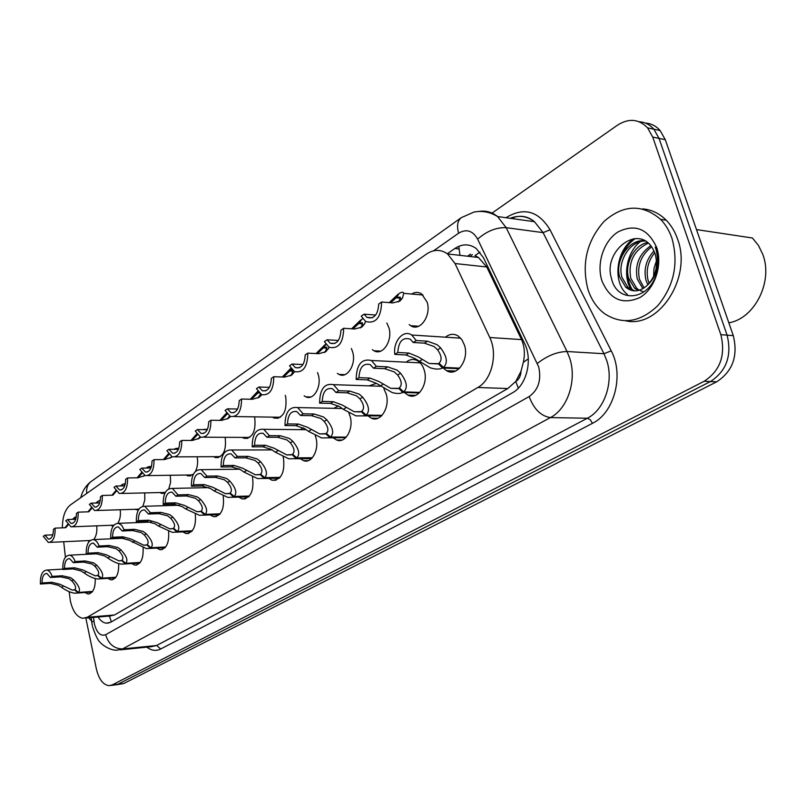 <?xml version="1.0" encoding="UTF-8"?>
<svg xmlns="http://www.w3.org/2000/svg" width="806" height="806" viewBox="0 0 806 806"><rect width="100%" height="100%" fill="white"/><g stroke="black" fill="none" stroke-linecap="round" stroke-linejoin="round"><path stroke-width="1.21" d="M411.644 294.039C415.04 291.923 418.374 291.873 421.629 293.908L427.14 302.159C431.563 315.64 419.886 332.102 410.707 325.705L409.166 324.566M386.82 322.994L388.915 327.78C392.965 340.565 382.649 356.171 373.954 350.751L372.342 349.653M351.366 348.504L352.706 352.041C356.433 364.201 347.255 379.022 339.044 374.417L337.361 373.369M317.534 372.563L318.36 375.052C321.796 386.668 313.584 400.773 305.847 396.844L304.114 395.827M285.264 395.313L285.737 396.905C287.148 411.221 283.319 418.284 274.231 418.113L272.468 417.135M254.495 416.863L254.716 417.699C256.106 431.351 252.57 438.232 244.107 438.323L242.314 437.386M225.136 437.315L225.176 437.487C226.536 450.564 223.262 457.254 215.353 457.566L213.55 456.659M445.436 337.19C449.577 333.855 453.788 333.432 458.07 335.921L461.939 339.729L464.528 345.29C469.394 359.919 456.77 377.359 446.504 370.649L443.653 368.392M406.204 362.186C409.821 359.204 413.559 358.7 417.417 360.675C420.621 362.549 422.918 365.773 424.278 370.367C428.721 384.18 417.649 400.703 407.967 395.101L404.985 392.935M369.037 385.862L376.422 383.374M383.908 388.744L386.215 394.074C390.285 407.191 380.492 422.868 371.385 418.183L368.312 416.087M333.805 408.32L338.5 405.962M348.867 412.974L350.157 416.531C353.905 429.034 345.18 443.945 336.626 439.995L333.483 437.98M300.346 429.648L303.217 427.805M315.247 435.593L315.952 437.839C319.418 449.788 311.6 463.994 303.55 460.659L300.376 458.725M268.549 449.929L270.091 448.73M283.128 456.891L283.46 458.08C285.052 472.628 281.254 480.023 272.055 480.265L268.872 478.401M238.284 469.223L238.838 468.719M252.49 477.031L252.56 477.323C254.112 491.237 250.595 498.43 242.032 498.904L238.848 497.111M69.155 591.685L70.374 601.024C72.782 611.331 76.923 617.084 82.796 618.293L87.27 617.265L477.847 387.485C491.731 379.999 498.027 353.995 489.766 337.502L455.037 263.532L447.582 253.95C440.781 249.195 433.759 249.225 426.535 254.031L70.323 504.999C65.084 509.321 62.445 516.938 62.374 527.849M521.029 371.173L515.78 381.52C519.034 379.404 520.777 375.959 521.029 371.173L523.356 362.257C525.139 354.046 524.535 346.489 521.553 339.598L486.764 266.977L478.452 257.467L474.976 255.573L479.983 252.157M458.836 246.304L459.944 255.361M85.376 618.081L109.918 616.016L114.482 614.988L507.78 388.542L515.377 381.752M63.704 541.733L65.397 557.228M120.215 509.755C120.84 515.155 120.054 519.638 117.857 523.215M113.122 526.147L110.724 525.3M144.727 492.909L144.808 500.052L142.884 506.208M138.32 510.127L134.753 509.291M170.328 475.268L170.58 482.381L168.807 488.748M164.968 493.01L161.653 493.383L159.85 492.547M197.107 456.76C198.125 462.09 197.611 466.906 195.556 471.218M193.319 474.301L187.899 475.893L186.095 475.026M96.74 525.844C97.284 531.748 96.267 536.322 93.698 539.597M89.275 541.32L87.703 540.614M118.653 563.596C118.986 573.882 116.376 579.302 110.835 579.857L107.883 578.345M143.085 547.919C143.589 558.82 140.828 564.553 134.814 565.107L131.791 563.555M168.615 531.486C169.32 543.063 166.399 549.128 159.84 549.692L156.777 548.08M195.304 514.248C196.271 526.56 193.168 532.998 186.005 533.552L182.891 531.889M223.232 496.113C224.521 509.251 221.237 516.092 213.378 516.646L210.225 514.913M95.249 578.577C95.44 588.289 92.982 593.428 87.854 593.972L84.962 592.511M492.053 213.096L617.527 125.142C628.821 117.998 638.836 118.905 647.581 127.862L652.729 137.07L720.836 334.661L727.093 335.155C732.05 355.577 726.498 371.042 710.429 381.55L118.049 684.203L114.815 684.979L118.049 684.203L710.429 381.55C726.498 371.042 732.05 355.577 727.093 335.155L659.036 138.39L727.093 335.155L733.289 335.639C738.246 355.98 732.694 371.375 716.635 381.832L123.771 683.528L116.558 684.778M639.128 121.726C644.901 122.099 649.817 124.587 653.878 129.212L659.036 138.39L653.878 129.212C649.817 124.587 644.901 122.099 639.128 121.726M645.405 123.086C651.167 123.459 656.074 125.948 660.134 130.552L665.282 139.69L733.289 335.639M98.03 617.013C100.498 620.771 103.289 622.837 106.402 623.189L110.805 622.192L512.515 392.774C526.55 385.429 532.927 359.758 524.575 343.437L483.479 257.739L476.225 248.5C469.344 243.674 462.221 243.674 454.866 248.5L447.31 253.749M720.836 334.661C725.803 355.174 720.242 370.71 704.162 381.268L112.296 684.888L109.072 685.664C103.108 684.868 98.876 679.307 96.377 668.96L85.829 618.041M92.358 591.745L75.008 593.226C70.928 592.783 66.435 590.818 61.538 587.322L58.395 585.317L50.395 583.363L40.391 584.018C40.169 575.162 42.325 570.507 46.859 570.064C49.095 570.557 50.859 572.663 52.158 576.401L62.223 575.766L70.525 577.61L73.467 579.786C79.089 585.72 80.741 589.932 78.444 592.44L92.589 591.433M78.444 592.44L74.857 589.518C76.469 587.816 75.452 584.924 71.794 580.844L68.883 578.648L60.551 576.844L50.496 577.479L46.808 573.419C43.665 573.65 42.063 576.824 42.023 582.96L52.037 582.305L59.997 584.3L72.318 590.093L75.099 589.72M77.91 592.773L74.464 589.76M52.158 576.401L50.496 577.479M42.023 582.96L40.391 584.018M65.195 527.728L55.11 528.132C55.302 537.31 53.045 542.085 48.35 542.438L43.272 536.333L44.914 535.194L48.42 539.083L49.599 539.033M73.759 519.306L76.358 516.344M68.107 524.968L65.81 527.688M55.11 528.132L53.438 529.29C53.367 535.668 51.695 538.932 48.42 539.083M52.823 534.852L44.914 535.194M73.527 519.316L75.27 517.14M64.964 527.739L67.684 524.434M72.429 519.356L74.988 517.15M115.641 577.58L97.808 579.01C93.617 578.517 89.083 576.512 84.207 573.006L81.013 570.95L72.913 568.895L62.808 569.499C62.586 560.321 64.883 555.546 69.689 555.173C71.966 555.697 73.769 557.823 75.099 561.54L85.265 560.966L93.667 562.9L96.67 565.137C102.352 571.232 103.984 575.585 101.566 578.184L115.893 577.257M101.566 578.184L97.909 575.192C99.612 573.419 98.614 570.436 94.917 566.245L91.965 563.988L83.522 562.094L73.356 562.669L69.598 558.588C66.263 558.77 64.561 562.044 64.51 568.401L74.626 567.797L82.686 569.882L95.128 575.796L98.171 575.403M101.002 578.537L97.506 575.444M75.099 561.54L73.356 562.669M64.51 568.401L62.808 569.499M139.962 562.79L121.575 564.15C117.293 563.596 112.729 561.56 107.883 558.054L104.629 555.938L96.438 553.793L86.222 554.337C86.01 544.806 88.459 539.899 93.577 539.597C95.894 540.181 97.728 542.317 99.067 546.005L109.344 545.501L117.867 547.526L120.9 549.833C126.663 556.1 128.265 560.583 125.716 563.303L140.224 562.447M125.716 563.303L121.998 560.22C123.792 558.377 122.814 555.304 119.066 550.992L116.084 548.664L107.52 546.68L97.254 547.183L93.436 543.093C89.879 543.214 88.076 546.579 87.995 553.178L98.231 552.644L106.382 554.83L118.935 560.855L122.27 560.442M125.132 563.656L121.575 560.482M99.067 546.005L97.254 547.183M87.995 553.178L86.222 554.337M165.371 547.334L146.41 548.614L129.323 540.252L121.031 537.995L110.704 538.468C110.513 528.575 113.132 523.517 118.583 523.316L121.746 525.401L124.154 529.754L134.542 529.32L143.176 531.446L146.259 533.824C152.082 540.272 153.654 544.906 150.964 547.727L165.663 546.972M150.964 547.727L147.186 544.564C149.07 542.65 148.123 539.476 144.334 535.033L141.312 532.635L132.637 530.55L122.25 530.993L118.391 526.882C114.603 526.933 112.659 530.398 112.568 537.259L122.905 536.796L131.156 539.083L143.811 545.229L147.468 544.806M150.349 548.1L146.732 544.846M124.154 529.754L122.25 530.993M112.568 537.259L110.704 538.468M191.969 531.154L172.353 532.353L158.53 526.066L155.175 523.829L146.783 521.462L136.345 521.865C136.164 511.548 138.985 506.359 144.798 506.279L150.44 512.727L160.928 512.374L169.673 514.611L172.806 517.049C178.71 523.698 180.232 528.484 177.391 531.436L192.281 530.781M177.391 531.436L173.542 528.182C175.537 526.187 174.62 522.903 170.791 518.318L167.719 515.85L158.933 513.664L148.445 514.027L144.546 509.916C140.496 509.876 138.42 513.442 138.3 520.595L148.737 520.202L157.089 522.61L169.814 528.867L173.854 528.444M176.756 531.829L173.078 528.474M150.44 512.727L148.445 514.027M138.3 520.595L136.345 521.865M88.378 511.82L78.182 512.153C78.363 521.673 75.955 526.57 70.978 526.852L65.82 520.716L67.533 519.527L71.089 523.426L72.429 523.376M97.083 502.994L98.513 500.919L100.297 500.486M91.612 508.536L88.821 511.8M78.182 512.153L76.439 513.362C76.348 519.981 74.565 523.336 71.089 523.426M75.734 519.235L67.533 519.527M96.831 503.004L98.261 501.292M87.935 511.84L91.169 507.961M95.904 503.025L97.959 501.302M112.608 495.196L102.312 495.448C102.473 505.332 99.904 510.369 94.614 510.561L89.375 504.405L91.169 503.156L94.765 507.065L96.277 507.024M121.464 485.927L122.542 484.346L124.446 483.852L124.265 485.867M116.205 491.348L112.86 495.186M102.312 495.448L100.478 496.708C100.367 503.589 98.463 507.034 94.765 507.065M99.682 502.924L91.169 503.156M121.182 485.927L122.27 484.738M111.943 495.206L115.732 490.723M120.477 485.947L121.958 484.749M144.697 475.631L137.967 477.797L127.56 477.958C127.701 488.245 124.95 493.433 119.308 493.514L114.019 487.338L115.893 486.038L119.53 489.937L121.243 489.907M146.964 468.044L147.659 467.017L149.755 466.503L149.755 468.014M141.967 473.364L138.028 477.787M127.56 477.958L125.645 479.288C125.504 486.451 123.459 489.998 119.53 489.937M124.729 485.857L115.893 486.038M146.652 468.044L147.377 467.43M143.619 476.296L144.536 475.419M137.06 477.807L141.453 472.679M146.249 468.054L147.055 467.43M91.622 621.073L88.65 617.799M671.942 238.274C678.783 263.25 674.138 285.646 657.978 305.464C640.256 322.39 622.474 325.15 604.631 313.736C596.934 307.932 591.372 299.842 587.967 289.455C581.388 263.834 586.728 241.185 603.976 221.509C623.3 204.482 642.181 203.767 660.598 219.353C665.565 224.461 669.343 230.768 671.942 238.274M642.624 208.885C651.55 209.631 659.419 213.409 666.24 220.219C671.197 225.307 674.975 231.594 677.574 239.08C692.374 277.687 658.834 328.586 625.879 320.859M696.485 229.589L752.411 238.002L758.396 245.356L762.738 254.263C773.458 281.536 754.557 318.723 728.836 322.813M645.233 240.994C629.667 240.682 617.215 261.799 621.92 277.274L627.975 287.49L634.826 290.855M644.8 240.742C628.861 238.757 614.635 260.781 619.693 277.022L625.758 287.248C632.599 292.598 639.742 291.984 647.178 285.405C655.711 276.549 658.351 265.99 655.107 253.749L652.961 249.054C638.584 222.678 602.666 251.391 611.452 278.312C616.943 304.245 650.15 300.467 656.709 272.539C658.754 264.509 658.583 256.832 656.195 249.507L655.268 247.079L656.134 249.739C659.54 265.124 656.547 277.012 647.178 285.405M648.236 243.16C633.879 250.223 628.045 261.93 630.735 278.261L636.8 288.417L639.38 290.231M647.409 242.475C633.476 245.568 624.579 264.297 628.539 278.01L634.604 288.185L638.231 290.523M651.58 246.878C640.901 255.21 636.851 266 639.45 279.229L644.105 287.954M650.754 245.79C639.128 253.93 634.634 264.993 637.274 278.987L642.906 288.709M654.734 252.711C648.044 261.033 645.818 270.191 648.054 280.186L649.183 283.359M653.978 250.968C646.261 259.421 643.571 269.083 645.918 279.954L647.843 284.78M656.487 260.64L653.988 268.469L653.626 276.468M640.438 290.754L643.672 291.772M601.961 280.931C596.259 263.703 603.613 240.994 618.061 231.916C635.148 223.504 648.024 228.723 656.699 247.563C662.854 265.355 654.714 289.082 639.803 297.575C622.514 305.081 609.9 299.53 601.961 280.931M627.612 271.551C627.562 278.987 629.345 285.364 632.952 290.684M635.309 238.546C628.418 243.372 623.602 250.031 620.862 258.504M640.085 241.77C626.242 252.731 622.363 277.788 631.773 290.442M633.808 238.667C615.633 250.444 612.449 283.128 627.421 294.492M219.816 514.218L199.485 515.306L185.672 508.929L182.247 506.621L173.753 504.143L163.215 504.455C163.064 493.695 166.096 488.345 172.313 488.416L178.005 494.874L188.604 494.612L197.46 496.959L200.634 499.478C206.608 506.319 208.089 511.286 205.087 514.359L220.159 513.825M205.087 514.359L201.168 511.014C203.273 508.929 202.397 505.533 198.528 500.808L195.405 498.259L186.498 495.962L175.91 496.234L171.98 492.123C167.658 491.982 165.411 495.65 165.26 503.125L175.819 502.823L184.252 505.352L197.017 511.709L201.49 511.296M204.412 514.772L200.674 511.326M178.005 494.874L175.91 496.234M165.26 503.125L163.215 504.455M249.024 496.456L227.886 497.413L214.124 490.955L210.648 488.577L202.054 485.968L191.415 486.189C191.284 474.925 194.568 469.424 201.238 469.676L206.941 476.124L217.64 475.963L226.617 478.432L229.831 481.041C235.886 488.093 237.317 493.232 234.133 496.446L249.386 496.043M234.133 496.446L230.143 493.01C232.37 490.824 231.534 487.308 227.624 482.431L224.461 479.802L215.434 477.374L204.744 477.555L200.815 473.465C196.17 473.182 193.752 476.961 193.561 484.799L204.22 484.577L212.754 487.247L225.519 493.715L230.496 493.302M233.428 496.879L229.629 493.332M206.941 476.124L204.744 477.555M193.561 484.799L191.415 486.189M279.672 477.817L257.638 478.603L244.006 472.084L240.47 469.636L231.775 466.875L221.035 466.996C220.955 455.178 224.501 449.516 231.685 450L237.357 456.418L248.157 456.357L257.245 458.977L260.519 461.657C266.635 468.951 268.015 474.271 264.64 477.636L280.075 477.374M264.64 477.636L260.58 474.099C262.937 471.812 262.141 468.155 258.192 463.128L254.978 460.407L245.84 457.848L235.05 457.919L231.151 453.869C226.154 453.415 223.534 457.304 223.292 465.536L234.042 465.425L242.677 468.226L255.391 474.805L260.953 474.412M263.905 478.089L260.036 474.432M237.357 456.418L235.05 457.919M223.292 465.536L221.035 466.996M171.315 457.425L164.525 459.561L154.017 459.642C154.127 470.372 151.175 475.701 145.151 475.641L139.821 469.465L141.796 468.105L145.433 471.994L147.397 471.973M173.663 449.295L176.252 448.348L176.373 449.295M168.988 454.524L164.374 459.561M154.017 459.642L152.002 461.032C151.83 468.508 149.634 472.165 145.433 471.994M150.954 468.004L141.796 468.105M170.187 458.12L171.577 456.639M163.356 459.571L168.424 453.768M230.456 416.521L228.511 418.294L221.61 420.389L210.9 420.238L208.683 421.78C208.411 429.981 205.862 433.86 201.037 433.406L197.43 429.568L195.264 431.069L200.593 437.205L199.223 438.333L192.372 440.449L181.763 440.419C181.844 451.642 178.66 457.133 172.222 456.891L166.872 450.735L168.938 449.305L172.575 453.174L174.821 453.163M201.923 429.608L204.15 429.628M197.359 434.787L191.999 440.449M181.763 440.419L179.657 441.879C179.436 449.698 177.078 453.466 172.575 453.174M178.448 449.285L168.938 449.305M198.044 439.058L199.777 437.013M190.931 440.449L196.735 433.94M200.593 437.205C207.495 437.648 210.93 431.996 210.9 420.238M227.221 414.093L220.995 420.379M207.293 429.658L197.43 429.568M227.272 419.049L229.458 416.047M219.867 420.359L226.496 413.125M311.892 458.221L288.84 458.805L275.42 452.247L271.813 449.718L263.028 446.806L252.187 446.816C252.167 434.374 256.026 428.54 263.774 429.326L269.385 435.673L280.276 435.734L289.475 438.494L292.79 441.275C298.986 448.811 300.295 454.332 296.719 457.848L312.325 457.748M296.719 457.848L292.578 454.201C295.077 451.813 294.341 448.025 290.341 442.826L287.097 440.005L277.828 437.305L266.947 437.255L263.109 433.265C257.719 432.6 254.867 436.61 254.565 445.275L265.416 445.275L274.141 448.237L286.745 454.896L292.981 454.554M295.943 458.332L292.014 454.564M269.385 435.673L266.947 437.255M254.565 445.275L252.187 446.816M345.794 437.608L321.584 437.93L308.497 431.361L304.819 428.742L295.943 425.679L285.002 425.558C285.052 412.42 289.273 406.415 297.656 407.574L303.127 413.81L314.108 414.002L323.428 416.924L326.793 419.805C333.059 427.593 334.299 433.336 330.49 437.023L346.268 437.104M330.49 437.023L326.279 433.265C328.929 430.757 328.244 426.817 324.214 421.437L320.919 418.515L311.539 415.664L300.557 415.483L296.84 411.574C290.996 410.647 287.893 414.768 287.51 423.936L298.452 424.067L307.267 427.19L319.67 433.92L326.702 433.648M329.674 437.527L325.674 433.638M303.127 413.81L300.557 415.483M287.51 423.936L285.002 425.558M381.52 415.886L355.98 415.876L343.346 409.347L339.608 406.647L330.631 403.393L319.609 403.141C319.77 389.207 324.395 383.041 333.472 384.653L338.752 390.739L349.814 391.081L359.244 394.164L362.66 397.156C368.997 405.227 370.145 411.191 366.105 415.07L382.044 415.352M366.105 415.07L361.803 411.181C364.624 408.551 364 404.451 359.939 398.879L356.595 395.857L347.094 392.824L336.031 392.502L332.475 388.724C326.148 387.464 322.743 391.696 322.259 401.418L333.291 401.69L342.197 405.005L354.297 411.775L362.267 411.604M365.239 415.604L361.169 411.574M338.752 390.739L336.031 392.502M322.259 401.418L319.609 403.141M419.221 392.955L402.788 392.451C400.28 393.781 396.723 393.812 392.139 392.542L376.331 383.313L367.264 379.868L356.161 379.455C356.464 364.624 361.551 358.307 371.425 360.504L376.402 366.347L387.545 366.851L397.086 370.125L400.552 373.228C406.949 381.591 408.007 387.817 403.695 391.887L419.785 392.391M403.695 391.887L399.313 387.877C402.315 385.107 401.771 380.825 397.67 375.042L394.275 371.909L384.664 368.695L373.531 368.211L370.196 364.614C363.325 362.932 359.577 367.284 358.962 377.641L370.065 378.074L379.062 381.581L390.749 388.341L399.806 388.331M402.788 392.451L398.648 388.291M376.402 366.347L373.531 368.211M358.962 377.641L356.161 379.455M459.057 368.735L442.484 367.969C439.572 369.511 435.472 369.45 430.203 367.778L415.15 358.64L406.002 354.993L394.829 354.408C392.814 341.532 403.453 329.09 411.685 335.014L416.259 340.525L427.472 341.21L437.114 344.686L440.63 347.91C447.108 356.595 448.045 363.083 443.451 367.375L459.682 368.13M443.451 367.375L438.988 363.224C442.182 360.302 441.718 355.839 437.587 349.834L434.152 346.58L424.419 343.165L413.216 342.49L410.204 339.155C402.718 336.948 398.577 341.391 397.791 352.494L408.964 353.088L418.042 356.806L429.165 363.496L439.522 363.718M442.484 367.969L438.273 363.657M416.259 340.525L413.216 342.49M397.791 352.494L394.829 354.408M261.769 394.718L259.3 397.237L252.349 399.292L241.538 399.02C241.508 411.372 237.78 417.196 230.355 416.49L225.086 410.415L227.363 408.833L230.919 412.622L233.901 412.672M259.24 392.996L257.9 392.955L251.472 399.272M241.538 399.02L239.201 400.642C238.868 409.267 236.108 413.256 230.919 412.622M237.589 409.035L227.363 408.833M257.9 392.955L258.424 392.079M257.991 398.023L260.509 394.033M250.283 399.242L257.829 391.263M294.613 371.677L291.681 375.082L284.689 377.097L273.788 376.694C273.677 389.701 269.627 395.696 261.638 394.668L256.469 388.683L258.867 387.021L262.323 390.719L265.779 390.819M292.91 371.143L289.777 371.012L283.541 377.057M273.788 376.694L271.33 378.387C270.917 387.495 267.914 391.605 262.323 390.719M269.456 387.354L258.867 387.021M289.777 371.012L291.147 368.685M291.369 368.977L290.341 370.619L292.951 370.73M290.311 375.898L291.974 373.732L292.951 370.609M292.115 369.833L290.341 370.619M282.291 377.007L290.865 368.282M329.18 347.305L325.815 351.738L318.783 353.703L307.781 353.139C307.58 366.901 303.157 373.067 294.522 371.637L289.525 365.793L292.044 364.04L295.369 367.627L299.389 367.798M326.762 348.101L323.337 347.91L317.332 353.633M307.781 353.139L305.192 354.932C304.688 364.574 301.414 368.805 295.369 367.627M303.006 364.524L292.044 364.04M323.337 347.91L325.795 344.454M325.896 344.293L323.931 347.507L326.752 347.134L325.936 350.469L328.526 348.696M324.365 352.585L325.936 350.469M316.012 353.562L325.342 344.424M365.561 321.433L364.503 324.052L361.813 327.105L354.761 329.009L343.678 328.284C343.336 342.882 338.5 349.22 329.16 347.295L324.395 341.643L327.055 339.8L330.188 343.215L334.863 343.487M360.282 327.992L361.773 325.926L362.499 322.803L359.345 323.125L361.541 319.448L362.75 318.733M362.478 323.821L358.72 323.559L353.008 328.898M343.678 328.284L340.938 330.178C340.303 340.414 336.727 344.767 330.188 343.215M338.097 340.444L327.055 339.8M358.72 323.559L361.169 320.073M359.345 323.125L362.529 323.347M351.597 328.808L360.685 320.042M398.235 301.998L399.625 300.003L400.25 297.142L396.733 297.394L398.899 293.676C401.69 291.843 403.302 291.732 403.725 293.344L402.506 298.019L399.867 301.081L392.784 302.915L381.621 302.008C381.107 317.554 375.798 324.052 365.682 321.513L361.229 316.133L364.05 314.179L366.921 317.383L372.382 317.786M400.199 298.2L396.068 297.847L390.719 302.754M381.621 302.008L378.729 304.003C377.943 314.924 374.004 319.388 366.921 317.383M375.173 315.005L364.05 314.179M396.068 297.847L398.507 294.341M396.733 297.394L400.27 297.696M389.217 302.623L397.993 294.301M528.303 358.882L523.356 362.257M107.178 616.247L109.465 616.116L111.349 621.879M515.78 381.52L518.318 388.17M114.482 614.988L87.27 617.265M486.764 266.977L455.037 263.532M521.553 339.598L489.766 337.502M507.78 388.542L477.847 387.485M716.635 381.832L704.162 381.268M123.771 683.528L112.296 684.888M665.282 139.69L652.729 137.07M93.506 617.396L94.352 623.834C96.77 632.891 100.538 636.508 105.657 634.705L529.159 396.572C538.368 389.913 541.551 380.019 538.69 366.871L477.646 239.14C472.729 230.587 466.372 228.612 458.594 233.206L433.568 250.807M478.945 211.454C485.706 210.346 491.912 212.038 497.584 216.542L506.168 227.675L567.031 351.517L569.771 358.398C577.116 380.341 567.555 408.954 550.407 417.579L122.603 648.931L117.243 650.16C109.263 650.774 100.438 643.248 100.589 642.704C98.241 641.082 95.541 635.712 92.509 626.574M506.047 217.731L506.762 217.237C524.243 206.971 538.68 211.162 550.065 229.821L611.22 350.832C624.297 375.042 614.222 412.994 592.44 423.341L160.737 648.981L156.616 645.495L122.603 648.931C114.14 648.81 108.498 644.075 105.657 634.705M529.159 396.572C533.904 409.156 540.987 416.158 550.407 417.579L587.332 418.243C604.48 409.821 614.031 381.893 606.706 360.463L603.966 353.733L567.031 351.517C557.067 351.769 547.173 355.738 537.35 363.425M160.737 648.981C156.092 651.268 151.457 650.664 146.843 647.158M120.316 649.848L151.185 646.714L156.616 645.495L587.332 418.243L590.294 419.765L592.44 423.341M512.354 218.607L514.843 216.975M477.646 239.14C486.784 231.121 496.295 227.302 506.168 227.675L543.093 232.622L534.489 221.71C526.983 216.018 518.883 214.88 510.178 218.305M611.22 350.832L603.966 353.733L543.093 232.622L550.065 229.821M506.924 217.852L506.762 217.237M458.594 233.206C456.629 225.962 457.516 220.784 461.254 217.68L91.088 481.535C85.97 485.434 82.534 490.794 80.761 497.645M86.726 493.443C86.141 488.245 87.592 484.275 91.088 481.535M93.919 621.094L91.733 622.041L92.297 625.597M470.503 254.152L467.48 256.217M513.251 218.738L513.069 218.124M458.906 248.973L454.866 248.5M52.037 582.305L50.395 583.363M63.19 586.284L61.538 587.322M73.467 579.786L71.794 580.844M62.223 575.766L60.551 576.844M74.626 567.797L72.913 568.895M85.93 571.917L84.207 573.006M96.67 565.137L94.917 566.245M85.265 560.966L83.522 562.094M98.231 552.644L96.438 553.793M109.676 556.916L107.883 558.054M120.9 549.833L119.066 550.992M109.344 545.501L107.52 546.68M122.905 536.796L121.031 537.995M134.511 541.239L132.637 542.418M146.259 533.824L144.334 535.033M134.542 529.32L132.637 530.55M148.737 520.202L146.783 521.462M160.505 524.827L158.53 526.066M172.806 517.049L170.791 518.318M160.928 512.374L158.933 513.664M175.819 502.823L173.753 504.143M187.727 507.629L185.672 508.929M200.634 499.478L198.528 500.808M188.604 494.612L186.498 495.962M204.22 484.577L202.054 485.968M216.29 489.595L214.124 490.955M229.831 481.041L227.624 482.431M217.64 475.963L215.434 477.374M234.042 465.425L231.775 466.875M246.283 470.654L244.006 472.084M260.519 461.657L258.192 463.128M248.157 456.357L245.84 457.848M229.065 416.823L229.871 416.269M265.416 445.275L263.028 446.806M277.818 450.735L275.42 452.247M292.79 441.275L290.341 442.826M280.276 435.734L277.828 437.305M298.452 424.067L295.943 425.679M311.015 429.769L308.497 431.361M326.793 419.805L324.214 421.437M314.108 414.002L311.539 415.664M333.291 401.69L330.631 403.393M346.006 407.675L343.346 409.347M362.66 397.156L359.939 398.879M349.814 391.081L347.094 392.824M370.065 378.074L367.264 379.868M382.951 384.341L380.14 386.114M400.552 373.228L397.67 375.042M387.545 366.851L384.664 368.695M408.964 353.088L406.002 354.993M422.001 359.678L419.039 361.551M440.63 347.91L437.587 349.834M427.472 341.21L424.419 343.165M259.723 395.827L261.507 394.608M291.974 373.732L294.422 372.06M361.773 325.926L364.503 324.052M399.625 300.003L402.506 298.019M478.452 257.467L447.582 253.95M87.854 593.972L89.456 593.861M110.835 579.857L112.639 579.736M134.814 565.107L136.859 564.986M159.84 549.692L162.177 549.571M186.005 533.552L188.675 533.441M213.378 516.646L216.441 516.535M242.032 498.904L245.558 498.813M272.055 480.265L276.146 480.195M303.55 460.659L308.315 460.619M336.626 439.995L342.187 440.016M371.385 418.183L377.913 418.284M407.967 395.101L415.654 395.333M446.504 370.649L455.591 371.052M112.497 526.066L113.193 526.036M161.653 493.383L164.172 493.322M187.899 475.893L190.77 475.852M215.353 457.566L218.648 457.546M244.107 438.323L247.875 438.343M274.231 418.113L278.584 418.183M305.847 396.844L310.874 396.975M339.044 374.417L344.887 374.649M373.954 350.751L380.754 351.114M410.707 325.705L418.636 326.259M660.134 130.552L647.581 127.862M108.941 622.967L106.402 623.189M110.805 685.453L114.815 684.979M461.254 217.68L473.928 212.069C482.149 210.487 490.038 211.968 497.584 216.542L534.489 221.71C527.497 215.877 519.598 214.769 510.803 218.396M91.239 617.587L91.703 621.758M472.407 254.625L469.697 256.469M46.859 570.064L62.767 569.117M77.033 593.085L92.156 591.997M72.318 590.093L73.82 589.992M49.952 542.367L90.141 540.504M69.689 555.173L86.212 554.296M100.095 578.859L115.409 577.852M95.128 575.796L96.821 575.686M93.577 539.597L123.943 538.207M124.174 563.999L139.7 563.092M118.935 560.855L120.86 560.744M118.583 523.316L151.185 522.066M149.362 548.463L165.089 547.657M143.811 545.229L146.007 545.118M144.798 506.279L179.416 505.221M175.728 532.202L191.657 531.507M169.814 528.867L172.323 528.756M72.782 526.781L113.858 525.169M96.66 510.5L138.904 509.16M124.446 483.852L125.313 483.832M121.635 493.453L165.27 492.426M149.755 466.503L151.468 466.483M625.758 287.248L627.975 287.49M634.604 288.185L636.8 288.417M660.598 219.353L666.24 220.219M172.313 488.416L208.875 487.62M203.364 515.165L219.474 514.591M197.017 511.709L199.898 511.619M201.238 469.676L239.735 469.203M232.36 497.282L248.651 496.849M225.519 493.715L228.844 493.635M231.685 450L272.136 449.919M262.827 478.512L279.279 478.22M255.391 474.805L259.24 474.744M147.81 475.6L192.563 474.935M176.252 448.348L178.821 448.338M175.265 456.881L220.441 456.629M204.029 429.326L207.424 429.356M204.089 437.215L249.679 437.426M201.037 433.406L203.626 433.427M263.774 429.326L306.25 429.699M294.875 458.755L311.469 458.644M286.745 454.896L291.218 454.876M297.656 407.574L342.238 408.501M319.67 433.92L324.909 433.96M333.472 384.653L380.311 386.245M354.297 411.775L360.443 411.886M371.425 360.504L420.208 362.861M390.749 388.341L397.993 388.583M411.685 335.014L460.7 338.167M429.165 363.496L437.729 363.909M234.395 416.551L280.387 417.256M403.725 293.344L423.059 295.046"/></g></svg>
